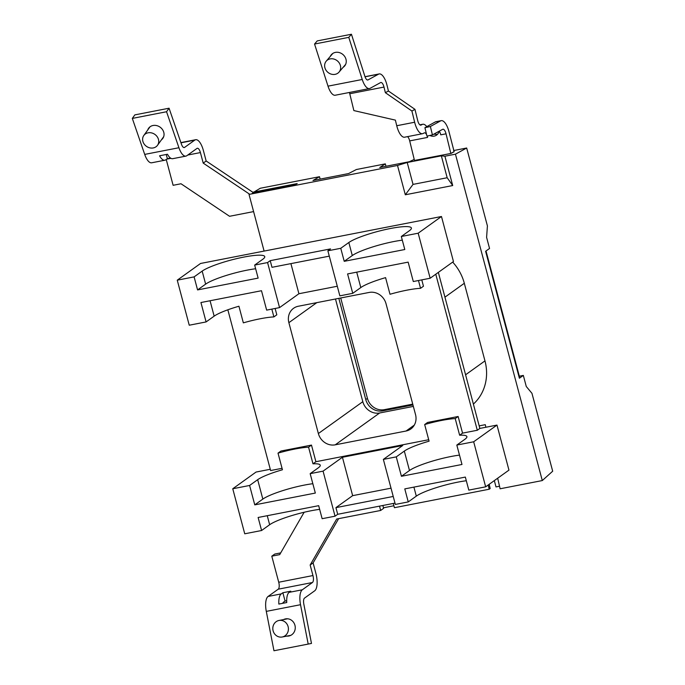 <?xml version="1.0" encoding="UTF-8"?>
<svg xmlns="http://www.w3.org/2000/svg" width="685" height="685" viewBox="0 0 685 685"><rect width="100%" height="100%" fill="white"/><g stroke="black" fill="none" stroke-linecap="round" stroke-linejoin="round"><path stroke-width="1.03" d="M459.498 455.114A33.419 5.343 165.1 0 0 451.072 456.493A33.419 5.343 165.1 0 0 409.484 470.501L404.321 451.098A33.419 5.343 165.1 0 1 429.093 441.174L424.674 424.546L427.594 422.448L458.137 416.497L455.217 418.586A33.419 5.343 -14.9 0 0 441.483 420.462A33.419 5.343 -14.9 0 0 424.674 424.546M312.839 483.704A33.419 5.343 165.1 0 0 304.414 485.083A33.419 5.343 165.1 0 0 262.834 499.091L257.671 479.688A33.419 5.343 165.1 0 1 282.443 469.764L278.016 453.136L280.936 451.038L311.478 445.087L308.558 447.177A33.419 5.343 -14.9 0 0 294.824 449.052A33.419 5.343 -14.9 0 0 278.016 453.136M414.476 160.444L450.987 153.449L454.155 151.719L449.095 132.136A14.531 5.583 79 0 0 441.217 120.671A14.531 5.583 79 0 0 440.575 120.902L430.368 126.494L432.423 134.902L426.969 136.109L424.914 127.693L430.368 126.494M441.346 155.838L407.207 162.491L413.038 184.393L447.177 177.74L441.346 155.838L444.907 156.223L455.448 154.168L542.289 480.562L500.11 488.782L497.67 478.216M447.177 177.74L452.708 185.541L444.907 156.223M413.038 184.393L405.315 194.78L452.708 185.541M405.315 194.78L397.514 165.462L407.207 162.491M453.598 150.563L466.682 148.011L487.412 225.904L486.598 237.378L489.552 248.467L485.614 251.284L519.393 378.231A5.814 0.933 165.1 0 0 519.744 377.76L486.016 250.993M489.201 484.286L490.186 488.525L489.201 489.227L394.423 507.705L393.284 503.449M488.217 484.989L489.201 489.227M485.871 427.252L485.28 424.683L479.183 425.873M519.324 376.193L523.331 375.414L526.277 386.503L531.954 393.318L552.684 471.212L542.289 480.562M494.33 480.613L496.008 486.915L499.519 486.239M320.143 179.102L319.501 176.713L260.257 188.255L253.202 192.511M383.463 507.79L393.901 505.753M523.331 375.414L519.393 378.231M466.682 148.011L455.448 154.168M414.219 159.399L409.476 161.686L379.79 167.474L385.33 163.878L385.963 166.275M385.33 163.878L356.363 169.52L348.571 173.562L312.994 180.498L319.501 176.713M338.827 298.352L365.764 399.578L367.434 398.379L340.719 297.984M367.434 398.379A14.531 13.212 -125.6 0 0 384.285 409.673L382.615 410.863A14.531 13.212 54.4 0 1 365.764 399.578M382.615 410.863L412.961 404.946M412.747 404.124L384.285 409.673M253.108 192.177L297.196 183.58L294.13 185.258L249.023 194.412L397.514 165.462M452.682 262.107A46.494 42.273 54.4 0 1 464.319 283.282L484.971 360.892A46.494 42.273 54.4 0 1 473.386 404.099M210.055 300.749L214.157 316.153L206.091 321.933L200.928 302.53L261.49 290.723L266.653 310.125L279.548 307.608L267.57 262.569L254.666 265.078L262.732 259.307A33.419 5.343 -14.9 0 0 264.744 256.61A33.419 5.343 -14.9 0 0 237.515 258.433A33.419 5.343 -14.9 0 0 202.169 271.106L194.103 276.886L177.252 280.174L200.559 263.468L441.474 216.503L418.175 233.208L401.324 236.488L409.382 230.708A33.419 5.343 -14.9 0 0 411.394 228.019A33.419 5.343 -14.9 0 0 384.174 229.843A33.419 5.343 -14.9 0 0 348.828 242.516L340.762 248.295L327.867 250.813L330.521 248.912L270.224 260.66L267.57 262.569M255.642 268.751A33.419 5.343 -14.9 0 0 205.637 284.138L197.571 289.918L194.103 276.886M197.571 289.918L258.134 278.11L254.666 265.078M402.3 240.161A33.419 5.343 -14.9 0 0 352.296 255.548L344.23 261.319L404.792 249.52L401.324 236.488M344.23 261.319L340.762 248.295M329.279 256.147L271.988 267.313L270.224 260.66M441.474 216.503L453.461 261.55L430.154 278.247L418.175 233.208M356.714 272.159L360.807 287.563L352.749 293.334L347.586 273.931L408.149 262.132L413.303 281.535L430.154 278.247M352.749 293.334L339.846 295.851L327.867 250.813M290.911 263.631L298.917 293.728L337.294 286.244M298.917 293.728L279.548 307.608M177.252 280.174L189.24 325.212L206.091 321.933M404.321 451.098L396.264 456.878L401.427 476.28L409.484 470.501M455.217 418.586L459.635 435.223A33.419 5.343 165.1 0 1 466.896 436.602A33.419 5.343 165.1 0 1 464.884 439.29L456.818 445.07L461.981 464.473L401.427 476.28M257.671 479.688L249.605 485.468L254.769 504.871L262.834 499.091M308.558 447.177L312.985 463.813A33.419 5.343 165.1 0 1 320.238 465.192A33.419 5.343 165.1 0 1 318.225 467.881L310.168 473.66L315.331 493.063L254.769 504.871M466.314 480.75A33.419 5.343 -14.9 0 0 416.309 496.137L408.251 501.917L404.784 488.893L465.338 477.085L468.805 490.109L485.656 486.829L508.955 470.124L496.976 425.085L473.669 441.782L485.656 486.829M270.275 469.276L256.053 472.051L232.754 488.756L244.742 533.795L261.593 530.507L269.65 524.727A33.419 5.343 -14.9 0 1 319.664 509.349M393.224 496.462L335.933 507.636L337.705 514.289L335.051 516.19L322.147 518.699L318.679 505.676L258.125 517.483L261.593 530.507M391.024 488.174L352.647 495.657L335.933 507.636M394.997 503.115L337.705 514.289M352.647 495.657L342.431 457.263L402.729 445.507L383.36 459.395L395.348 504.434L408.251 501.917M310.168 473.66L323.063 471.143L335.051 516.19M232.754 488.756L249.605 485.468M342.431 457.263L323.063 471.143M383.36 459.395L396.264 456.878M456.818 445.07L473.669 441.782M438.34 272.382L479.86 428.425L496.976 425.085M435.78 274.214L477.299 430.257L479.86 428.425M421.78 279.882L423.467 286.219L420.547 288.317L418.475 280.525M420.547 288.317A33.419 5.343 -14.9 0 0 390.005 294.267L385.578 277.639A33.419 5.343 165.1 0 0 360.807 287.563M275.122 308.473L276.808 314.809L273.889 316.907L271.817 309.115M273.889 316.907A33.419 5.343 -14.9 0 0 243.346 322.858L238.928 306.229A33.419 5.343 165.1 0 0 214.157 316.153M282.057 468.317L270.618 470.544L227.84 309.8M311.478 445.087L315.905 461.716L312.985 463.813M315.905 461.716L428.707 439.727M458.137 416.497L462.555 433.125L477.299 430.257M462.555 433.125L459.635 435.223M316.812 302.642L288.873 322.669A14.531 13.212 54.4 0 1 293.574 308.293A14.531 13.212 54.4 0 1 298.352 306.238L369.181 292.435A14.531 13.212 54.4 0 1 386.032 303.72L415.53 414.596A14.531 13.212 54.4 0 1 410.829 428.973A14.531 13.212 54.4 0 1 406.051 431.019L414.305 425.111M335.487 299.002L362.81 401.684A14.531 13.212 -125.6 0 0 379.661 412.978L413.355 406.41M379.661 412.978L335.222 444.83A14.531 13.212 54.4 0 1 318.371 433.536L362.81 401.684M335.222 444.83L406.051 431.019M288.873 322.669L318.371 433.536M264.102 251.087L249.023 194.412M283.564 619.565A8.717 8.049 79 0 1 285.525 618.889L285.525 618.889A8.717 8.049 79 0 1 295.089 625.91A8.717 8.049 79 0 1 288.856 636.005A8.717 8.049 79 0 1 288.847 636.005A8.717 8.049 79 0 1 286.767 636.117M266.294 611.38A14.531 5.583 -101 0 1 268.083 596.455L278.238 589.186L312.463 582.507L302.316 589.785A14.531 5.583 79 0 0 300.527 604.709L266.294 611.38L273.966 650.75L311.478 643.438L303.815 604.067A5.814 2.235 79 0 1 304.525 598.099L314.68 590.821A14.531 5.583 79 0 0 315.905 573.439L313.105 562.907L338.638 518.648M273.966 650.75L311.478 643.438M282.862 592.739L290.757 591.198L289.147 592.354A14.531 5.583 79 0 0 286.75 602.535L278.846 604.076A14.531 5.583 -101 0 1 281.252 593.886L282.862 592.739L285.071 601.053L283.462 602.209A5.814 2.235 -101 0 0 282.777 603.314M308.19 644.08L300.527 604.709M286.69 600.736L285.071 601.053M304.14 512.26L279.694 554.636L271.791 556.177L278.726 582.233A5.814 2.235 -101 0 1 278.238 589.186M271.791 556.177L274.745 554.062L280.696 552.898M164.845 160.221L151.685 162.79A14.531 5.583 -101 0 1 144.706 154.408L132.316 118.411L166.549 111.741L178.931 147.729A14.531 5.583 79 0 0 185.909 156.111L172.748 158.68A14.531 5.583 -101 0 1 167.474 154.253L159.571 155.786A14.531 5.583 79 0 0 164.845 160.221A14.531 5.583 79 0 0 165.753 159.819L167.363 158.672L166.249 154.485M162.525 138.293L163.424 137.325M132.316 118.411L134.842 114.883L169.067 108.213L181.448 144.21A5.814 2.235 79 0 0 184.248 147.558A5.814 2.235 79 0 0 184.607 147.395L183.845 147.549M166.549 111.741L169.067 108.213M185.909 156.111A14.531 5.583 79 0 0 186.817 155.718L196.963 148.44A5.814 2.235 79 0 1 197.331 148.277A5.814 2.235 79 0 1 200.405 152.575L203.214 163.107L206.159 160.992L253.347 192.613L295.817 184.333M161.446 139.8A8.717 7.561 -144.4 0 0 162.859 130.159A8.717 7.561 -144.4 0 0 153.02 125.501A8.717 7.561 -144.4 0 0 147.729 130.004M253.596 211.596L229.543 216.289L181.011 183.76L173.117 185.301L166.241 159.477M206.159 160.992L203.359 150.46A14.531 5.583 79 0 0 195.662 139.723A14.531 5.583 79 0 0 194.754 140.125L184.607 147.395M170.505 158.055L167.363 158.672M203.214 163.107L249.52 194.138M252.208 193.427L253.347 192.613M382.846 505.487L383.609 508.347L380.663 510.462L336.686 519.033L310.151 565.022L313.105 562.907M379.507 506.138L380.663 510.462M312.463 582.507A5.814 2.235 79 0 0 312.951 575.554L310.151 565.022M343.082 67.361A8.717 7.698 -139.5 0 0 344.589 66.051A8.717 7.698 -139.5 0 0 344.718 56.512A8.717 7.698 -139.5 0 0 335.402 52.394A8.717 7.698 -139.5 0 0 331.334 54.731A8.717 7.698 -139.5 0 0 330.273 56.418M314.552 44.037L348.776 37.358L362.245 79.486A14.531 5.583 79 0 0 369.455 88.562L335.222 95.232A14.531 5.583 -101 0 1 328.012 86.156L314.552 44.037L317.206 40.92L351.439 34.25L364.899 76.377A5.814 2.235 79 0 0 367.785 79.999A5.814 2.235 79 0 0 368.042 79.905L367.511 80.017M348.776 37.358L351.439 34.25M369.455 88.562A14.531 5.583 79 0 0 370.097 88.322L380.586 82.585A5.814 2.235 79 0 1 380.843 82.491A5.814 2.235 79 0 1 383.994 87.072L385.364 92.689L388.421 91.011L414.964 109.343L417.704 120.56A5.814 2.235 79 0 0 420.864 125.149A5.814 2.235 79 0 0 421.121 125.055L420.59 125.158M385.364 92.689L411.908 111.021L414.648 122.238A14.531 5.583 79 0 0 422.534 133.703L404.63 137.197A14.531 5.583 -101 0 1 396.743 125.732L395.373 120.123L353.871 110.576L349.761 93.751L383.994 87.072M388.421 91.011L387.051 85.402A14.531 5.583 79 0 0 379.173 73.937A14.531 5.583 79 0 0 378.531 74.168L368.042 79.905M349.384 92.475A5.814 2.235 -101 0 1 349.761 93.751M411.908 111.021L414.964 109.343M422.534 133.703A14.531 5.583 79 0 0 423.176 133.472L424.195 132.916A5.814 2.235 79 0 1 424.452 132.821A5.814 2.235 79 0 1 426.627 134.705M407.541 136.632A5.814 2.235 -101 0 1 409.698 140.896L414.493 160.53L450.833 153.449L453.89 151.77M426.738 126.614A14.531 5.583 79 0 0 422.782 124.259A14.531 5.583 79 0 0 422.14 124.499L421.121 125.055M433.768 134.166L437.253 134.448M439.205 131.195A5.814 2.235 -101 0 1 440.772 134.834L446.038 133.815L450.833 153.449M441.217 120.671L435.951 121.699A14.531 5.583 -101 0 0 435.309 121.93L424.914 127.693M446.038 133.815A5.814 2.235 79 0 0 442.887 129.225A5.814 2.235 79 0 0 442.63 129.319L432.423 134.902M439.094 131.255A7.261 6.653 61.3 0 1 435.968 135.484A7.261 6.653 61.3 0 1 434.187 136.118A7.261 6.653 61.3 0 1 430.223 135.647M409.698 140.896L427.603 137.402L427.303 136.178M427.603 137.402A5.814 2.235 79 0 0 427.252 136.178M157.91 144.672A8.425 7.312 35.6 0 1 157.524 145.28A8.425 7.312 35.6 0 1 146.761 146.556A8.425 7.312 35.6 0 1 143.43 136.084A8.425 7.312 35.6 0 1 143.816 135.476A8.425 7.312 35.6 0 1 154.579 134.2A8.425 7.312 35.6 0 1 157.91 144.672M328.988 73.132A8.425 7.441 40.5 0 1 326.24 61.145A8.425 7.441 40.5 0 1 336.292 60.1A8.425 7.441 40.5 0 1 339.049 72.088A8.425 7.441 40.5 0 1 328.988 73.132M284.874 621.826A8.425 7.783 79 0 1 288.282 630.517A8.425 7.783 79 0 1 282.211 636.999A8.425 7.783 79 0 1 276.355 635.629A8.425 7.783 79 0 1 272.938 626.929A8.425 7.783 79 0 1 279.009 620.456A8.425 7.783 79 0 1 284.874 621.826M465.586 374.781L484.971 360.892M464.319 283.282L444.933 297.17M205.637 284.138L202.169 271.106M352.296 255.548L348.828 242.516M413.911 487.112L416.309 496.137M267.253 515.702L269.65 524.727M289.147 592.354L302.316 589.785M268.083 596.455L281.252 593.886M144.706 154.408L178.931 147.729M194.754 140.125L180.968 142.814M166.695 159.151L170.933 158.321M187.758 155.041L200.405 152.575M312.951 575.554L278.726 582.233M378.531 74.168L365.045 76.797M328.012 86.156L362.245 79.486M396.743 125.732L414.648 122.238M422.14 124.499L419.991 124.918M435.309 121.93L440.575 120.902M195.662 139.723L180.9 142.6M379.173 73.937L365.011 76.694M419.871 124.833L422.782 124.259M157.524 145.28L163.698 136.649M143.816 135.476L149.981 126.853M326.24 61.145L332.833 53.421M339.049 72.088L345.642 64.364M282.211 636.999L290.817 635.329M279.009 620.456L287.606 618.786"/></g></svg>
